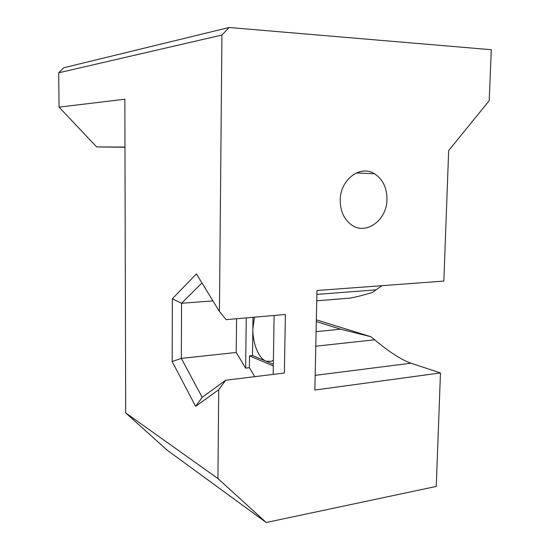 <?xml version="1.0" encoding="UTF-8"?>
<svg xmlns="http://www.w3.org/2000/svg" width="550" height="550" viewBox="0 0 550 550"><rect width="100%" height="100%" fill="white"/><g stroke="black" fill="none" stroke-linecap="round" stroke-linejoin="round"><path stroke-width="0.82" d="M124.967 147.091L96.614 146.898L59.056 107.133L58.692 72.792L63.724 67.767L229.089 27.5L491.308 49.72L489.191 100.719L448.663 150.556L443.85 281.077L316.965 290.51L314.861 390.039L440.461 372.941L410.946 363.199C401.17 359.7 389.077 351.897 374.66 339.79L370.886 336.71L340.636 329.196L316.312 321.606M124.967 147.269L96.614 146.898M386.966 199.361C386.939 187.749 382.786 179.224 374.516 173.772C360.332 164.484 340.113 179.671 340.223 200.228C340.299 211.09 344.011 219.271 351.368 224.778C365.942 235.675 387.035 220.172 386.966 199.361M273.398 360.195L271.404 361.336L265.994 361.199C258.582 358.325 252.526 343.028 252.856 328.811L254.437 317.185M236.589 318.746L236.211 352.474L245.644 368.129L246.262 317.9M217.924 478.555L266.207 522.5L167.379 450.333L125.682 412.906L217.924 478.555L218.728 389.716L195.607 406.34L172.171 361.536L172.37 298.753L196.419 273.914L219.436 311.486L221.932 35.042L58.692 72.792M59.056 107.133L124.843 99.213L125.682 412.906M266.207 522.5L436.274 486.441L440.461 372.941M229.089 27.5L221.932 35.042M219.436 311.486L226.194 319.653L285.388 314.476L284.371 373.017L225.596 380.263L218.728 389.716M342.141 298.753L349.938 298.121C355.575 297.137 362.966 295.295 372.116 292.593L382.023 285.677M273.171 374.399L274.106 315.459M236.211 352.474L181.321 358.38L202.18 397.334L225.596 380.263M245.644 368.129L249.37 367.689L254.822 376.661M212.953 300.905L181.562 303.284L181.321 358.38L172.171 361.536M201.946 282.934L181.562 303.284L172.37 298.753M249.37 367.689L249.521 355.871L273.309 365.908M253.007 317.309L252.498 355.547L249.521 355.871M252.498 355.547L273.329 364.272M316.346 319.866L370.886 336.71M202.18 397.334L195.607 406.34M316.099 331.643L340.636 329.196M315.789 346.204L374.66 339.79M315.171 375.361L410.946 363.199M316.882 294.387L376.09 289.85M356.366 172.927L374.516 173.772M316.752 300.802L349.938 298.121"/></g></svg>
